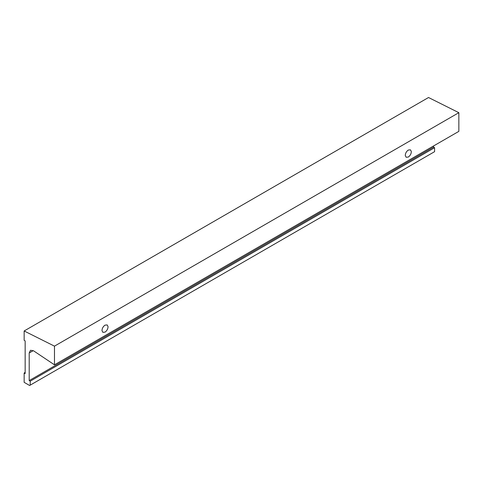 <?xml version="1.0" encoding="UTF-8"?>
<svg xmlns="http://www.w3.org/2000/svg" width="483" height="483" viewBox="0 0 483 483"><rect width="100%" height="100%" fill="white"/><g stroke="black" fill="none" stroke-linecap="round" stroke-linejoin="round"><path stroke-width="0.72" d="M102.004 330.662C102.064 328.392 103.072 326.55 105.022 325.137L107.172 324.926L108.047 326.617C107.987 328.887 106.978 330.728 105.022 332.141L102.879 332.352L102.004 330.662M405.279 155.562C405.346 153.292 406.354 151.451 408.304 150.044L410.447 149.827L411.329 151.523C411.262 153.793 410.254 155.635 408.304 157.047L406.161 157.259L405.279 155.562M29.203 352.958L30.507 350.278L33.569 350.827L54.476 364.828L458.85 131.364L458.85 112.684L428.524 97.512L24.15 330.976L24.15 340.31L25.158 340.895L25.158 373.582L24.15 372.997L24.15 382.337L29.608 385.488L30.218 385.138L30.218 381.172L29.203 380.586L29.203 352.958L33.249 350.622M29.608 385.488L434.585 151.674L434.585 147.707L433.577 147.122L433.577 145.957M54.476 364.828L54.476 346.148L24.15 330.976M54.476 346.148L458.85 112.684M29.203 380.586L433.577 147.122M30.218 381.172L434.585 147.707M30.218 385.138L434.585 151.674M24.15 372.997L25.158 372.411"/></g></svg>
